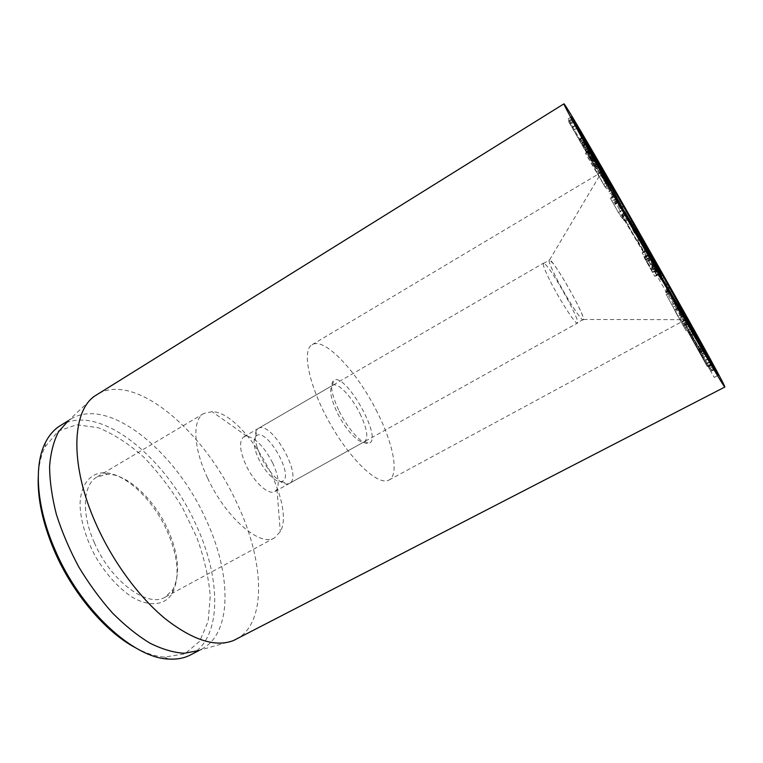 <?xml version="1.0" encoding="UTF-8"?>
<svg xmlns="http://www.w3.org/2000/svg" width="763" height="763" viewBox="0 0 763 763"><rect width="100%" height="100%" fill="white"/><g stroke="black" fill="none" stroke-linecap="round" stroke-linejoin="round"><path stroke-width="0.57" stroke-dasharray="3.81 2.86" d="M660.539 279.306L659.47 276.502L664.287 284.485L652.127 264.38L660.539 279.306L663.953 277.408M666.709 281.299L663.428 283.121M667.94 283.655L664.649 285.476M669.809 286.898L666.5 288.729M667.501 282.711L664.287 284.485M660.939 271.523L657.611 273.383M661.998 274.022L658.669 275.882M661.979 273.984L658.641 275.844M662.646 275.157L659.222 277.064M668.254 293.173L682.418 317.236L666.185 289.549L668.254 293.173L671.698 291.275M683.286 310.913L679.919 312.744M683.324 310.989L679.967 312.82M683.858 312.086L680.482 313.927M685.346 314.68L682.103 316.445M681.216 316.874L702.704 353.946L679.08 313.088L681.216 316.874L684.764 314.947M702.847 346.307L699.347 348.166M702.799 346.402L699.375 348.224M701.941 344.876L698.412 346.745M705.985 351.772L702.485 353.622M686.214 326.45L711.517 370.627L684.182 322.835L686.214 326.45L689.847 324.494M711.021 361.548L707.396 363.455L710.963 361.624M709.075 358.267L705.422 360.184M714.588 367.823L710.963 369.721M676.304 313.412L683.419 326.011L674.511 309.931L676.304 313.412L680.31 311.237M686.481 322.291L682.456 324.456M685.584 320.155L681.531 322.348M679.518 309.311L675.484 311.504M670.114 292.239L666.166 294.404L686.29 331.18L666.166 294.404M678.965 308.176L674.959 310.36L678.889 308.233M676.934 305.038L673.109 307.127M678.45 307.842L674.368 310.064M688.741 326.24L684.621 328.462M687.263 323.283L683.314 325.41M670.524 292.973L666.662 295.1M646.69 262.033L652.527 272.362L646.604 261.766L650.667 259.801M654.349 266.401L650.276 268.681M656.562 269.797L652.441 272.105M652.985 263.245L648.903 265.543M648.416 264.437L644.344 256.788L648.416 264.437L652.384 262.205M654.873 266.058L650.858 268.309M650.868 258.724L646.89 260.965M648.312 254.88L644.439 257.064M649.714 257.417L645.651 259.744L644.287 257.665L654.883 276.559L646.433 259.925L642.055 252.706L645.641 259.716M646.194 250.846L642.188 253.116M649.475 257.589L645.651 259.744M648.512 255.691L644.401 258.018M654.969 267.489L650.782 269.835M658.698 273.822L654.702 276.053M655.598 267.947L651.621 270.169L655.589 267.918M656.914 269.902L653.023 272.086M650.305 257.741L646.433 259.925M625.402 214.87L621.959 216.864L618.431 212.448L610.114 197.855L620.233 215.786L624.296 220.908L621.959 216.864M622.436 210.121L618.431 212.448M622.398 210.044L618.392 212.381M622.494 210.216L618.364 212.619M628.197 218.619L624.277 220.888L628.216 218.638M627.482 217.665L623.733 219.839M634.396 233.106L631.211 226.353L634.549 232.257L629.046 222.414L634.454 233.24L637.744 231.189M634.272 224.599L631.211 226.353M634.511 224.57L631.259 226.439M637.219 229.425L633.948 231.303M634.101 224.246L631.096 225.972M619.947 207.975L601.282 174.288L620.3 208.652L619.947 207.975L623.295 206.02M607.682 177.789L604.401 179.734M611.344 184.274L608.054 186.22M612.317 186.019L609.074 187.927M605.946 174.946L602.818 176.806M610.915 183.912L607.567 185.886M620.271 200.631L616.895 202.605M620.243 200.745L616.933 202.681M623.371 206.153L619.976 208.127M602.427 177.836L580.195 138.389L604.582 181.89L602.427 177.836L605.717 175.881M605.879 175.814L602.436 177.865M605.135 174.88L601.864 176.825M603.504 171.656L600.08 173.687M603.981 172.524L600.538 174.574M604.763 174.222L601.358 176.243M599.213 164.407L595.798 166.448M596.666 159.591L593.232 161.651M594.015 155.061L590.686 157.064M588.845 145.867L585.469 147.908M586.757 141.899L583.371 143.959M590.219 147.955L586.833 150.006M590.934 149.214L587.596 151.236M590.18 147.898L586.852 149.91M584.105 137.35L580.805 139.362M587.634 143.721L584.22 145.79M593.595 154.25L590.161 156.32M593.662 154.374L590.228 156.444M598.135 162.49L594.663 164.57M607.462 178.895L603.991 180.955M595.684 158.799L592.136 160.936L568.12 118.923L596.399 168.871L591.249 159.715L592.136 160.936L595.684 158.809M592.012 152.4L588.521 154.517M574.005 120.878L570.447 123.062M592.231 152.781L588.683 154.927M592.145 153.029L588.759 155.07M591.115 151.179L587.52 153.344L591.115 151.169M594.329 156.835L590.724 159M595.789 160.144L592.145 162.328L590.047 158.742L595.169 167.908L568.254 120.935L592.145 162.328M593.767 156.568L590.066 158.79M589.456 149.491L585.755 151.723M583.972 139.572L580.252 141.842M583.886 139.667L580.271 141.87M582.837 137.75L579.098 140.03M601.978 171.15L598.316 173.335M597.2 173.201L606.347 188.833L596.618 172.076L597.2 173.201L601.006 170.931M607.453 182.119L603.638 184.379M609.608 185.438L605.774 187.708M603.237 174.336L599.394 176.634M601.645 171.637L597.887 173.878L585.307 153.115L605.002 186.887L597.887 173.878M592.212 155.843L588.254 158.227M597.973 165.457L594.081 167.784M598.068 165.647L594.186 167.974L598.058 165.619M598.726 166.878L594.825 169.214M608.893 184.589L605.002 186.887M611.993 189.834L608.302 191.999M681.445 320.174L707.368 366.707L680.129 317.761L681.445 320.174L685.288 318.095M706.29 355.825L702.399 357.876M706.271 355.777L702.37 357.828M702.332 348.786L698.393 350.875M709.695 361.786L705.718 363.875M698.784 350.198L710.897 371.495L687.682 330.331L698.784 350.198L702.561 348.205M692.823 330.932L689.027 332.973L714.244 377.427L689.027 332.973M711.86 364.676L708.007 366.688M713.128 366.574L709.38 368.539M694.368 333.336L690.668 335.319M359.964 413.556C367.003 428.453 368.577 437.771 364.695 441.529L364.409 441.672C359.43 444.447 345.649 430.036 337.38 412.955C330.608 398.41 328.977 389.254 332.477 385.468L332.744 385.296C337.761 381.91 351.714 396.646 359.964 413.556M339.154 411.123C348.424 430.246 363.798 446.345 369.263 443.208C383.093 438.363 344.886 371.104 333.641 380.508C329.74 384.657 331.581 394.853 339.154 411.123M272.677 462.969C264.294 446.899 255.662 437.962 246.754 436.159L243.817 436.846C238.838 440.957 239.553 450.37 245.963 465.087C253.85 482.206 268.814 495.616 274.88 491.525L276.979 489.35C279.525 483.57 278.085 474.777 272.677 462.969M377.294 412.306C357.761 372.535 324.552 336.626 312.105 344.704C301.48 350.217 309.063 386.707 330.274 423.894C351.352 461.157 378.82 486.346 388.996 480.041C399.411 474.729 393.298 443.818 377.294 412.306M94.374 542.703C110.835 581.444 147.879 608.349 165.247 597.086L172.934 589.541C180.44 574.491 178.761 554.529 167.927 529.656C154.488 499.498 127.421 473.88 107.43 474.233L97.006 476.97C83.014 484.553 81.059 513.127 94.374 542.703M167.011 530.79C178.361 556.818 180.097 577.772 172.228 593.633C164.655 605.374 149.586 607.253 132.123 597.124C118.542 588.054 106.419 574.72 95.766 557.114C86.105 538.955 80.849 521.72 80.02 505.402C80.258 485.22 89.586 473.232 103.549 472.745C124.636 472.44 152.972 499.26 167.011 530.79M207.507 477.857C193.125 447.461 192.276 419.526 203.864 413.412L212.076 411.658C244.894 412.163 296.635 503.237 280.269 531.677L274.546 537.839C260.441 547.424 225.495 517.581 207.507 477.857M135.366 647.692C145.819 653.281 155.547 656.418 164.57 657.105L184.951 653.796L199.706 641.263L208.175 621.301L210.245 595.979C208.614 577.133 204.122 557.591 196.768 537.333L182.548 507.815C171.026 488.883 158.036 471.935 143.558 456.98C128.575 443.627 113.449 433.861 98.179 427.7L76.71 424.753L58.389 431.009L45.103 446.822C41.078 454.92 38.789 464.896 38.245 476.732M60.267 425.659C98.608 401.882 166.153 457.352 195.986 524.677C221.289 578.344 222.414 638.45 190.512 654.921M94.583 396.131L68.05 421.033L70.873 419.087C108.565 395.72 175.757 451.715 205.81 519.164C231.284 572.956 232.944 632.985 201.585 649.17L198.466 650.601L233.449 640.558M236.129 639.327C267.718 623.018 264.112 559.832 236.826 502.941C204.56 431.753 134.984 371.018 97.015 394.461M619.27 209.32L600.605 173.945C608.006 184.255 678.317 308.023 683.381 319.659L683.534 320.498C682.389 320.183 644.582 254.88 619.27 209.32M549.503 279.63C545.211 270.932 543.113 265.61 543.189 263.636L543.418 263.178C543.952 262.92 545.221 264.027 547.214 266.497C557.429 278.781 580.891 322.558 577.457 323.092L576.942 323.045C574.043 322.377 558.459 297.808 549.503 279.63M555.407 276.235C550.438 266.22 548.359 260.755 549.16 259.84L552.879 263.216C562.341 274.861 584.429 315.367 583.466 319.401L583.256 319.859C581.921 322.005 565.145 295.853 555.407 276.235M555.435 276.225C550.457 266.201 548.378 260.736 549.179 259.83L549.598 259.849C554.215 260.822 585.002 315.024 583.476 319.478L583.285 319.85C581.94 321.996 565.164 295.844 555.435 276.225M637.83 240.936L643.734 251.532L621.788 215.252L627.033 224.684L656.571 274.451L657.582 274.909L637.258 239.878L637.83 240.936L641.111 238.466M646.356 248.528L643.734 251.532M652.556 258.915L648.76 260.555M255.719 451.381C260.154 466.508 274.756 483.484 281.356 481.501C296.54 479.05 265.629 424.629 255.739 436.417C253.564 439.116 253.554 444.104 255.719 451.381M257.179 447.376C262.577 465.716 280.317 486.355 288.156 483.876L289.511 483.38C303.55 476.846 271.103 419.726 258.304 428.444L257.179 429.359C254.556 432.554 254.556 438.563 257.179 447.376M664.058 277.589L660.691 279.458M662.551 274.995L659.528 276.683M663.295 275.424L659.995 277.265M668.378 284.456L665.059 286.297M669.676 286.697L666.366 288.528M661.349 272.429L658.25 274.155M656.943 265.047L653.624 266.907M656.027 263.416L652.632 265.324M683.6 311.609L680.224 313.45M685.412 314.795L682.036 316.626M685.775 315.386L682.418 317.208L685.794 315.405M684.764 313.679L681.569 315.415M683.019 310.474L679.747 312.258M670.124 288.548L666.728 290.426M701.912 344.809L698.393 346.679M700.405 349.864L703.763 348.081L700.224 349.931M704.716 349.692L701.187 351.562M706.013 351.81L702.551 353.641M683.734 313.145L680.234 315.043M709.208 358.524L705.584 360.432M710.906 361.519L707.253 363.436M712.213 363.779L708.56 365.696M715.093 368.653L711.478 370.541M712.814 364.809L709.294 366.66M689.313 323.541L685.727 325.477M669.323 290.798L665.384 292.973M682.122 313.889L678.193 316.025M669.122 290.436L665.241 292.572M625.612 215.156L622.16 217.159M617.191 200.783L613.194 203.12M617.143 200.707L613.166 203.044M618.144 202.109L614.081 204.484M617.82 201.585L613.843 203.912M615.979 198.647L612.088 200.927M614.406 195.833L610.362 198.218M614.806 196.558L610.705 198.971M624.353 213.392L620.233 215.786M624.849 214.126L620.739 216.511M636.676 228.471L633.414 230.35M637.782 230.397L634.549 232.257M637.057 229.148L633.862 230.989M632.899 221.814L629.78 223.616M632.336 220.669L629.103 222.538M635.951 228.003L632.584 229.93M621.568 203.034L618.278 204.961M611.087 184.217L607.806 186.153M607.815 178.351L604.563 180.278M612.737 186.754L609.446 188.699M612.679 186.649L609.427 188.566M606.289 175.576L602.97 177.541M615.76 192.905L612.393 194.88M617.448 195.919L614.043 197.922M596.752 159.744L593.328 161.804M594.091 155.185L590.753 157.197M591.668 150.502L588.283 152.543M593.957 156.205L590.629 158.208M573.023 119.152L569.513 121.317M568.12 118.923L571.678 116.739L568.139 118.942M573.166 119.4L569.608 121.594M591.554 151.98L588.054 154.088M591.296 151.513L587.787 153.63M585.459 141.145L581.931 143.291M585.154 140.621L581.578 142.795M591.048 150.998L587.453 153.163M591.239 151.417L587.682 153.573L591.239 151.417M594.482 157.054L590.886 159.219M594.749 157.521L591.153 159.686M598.011 163.272L594.415 165.428M598.268 163.721L594.72 165.848M595.016 157.989L591.468 160.125M594.787 157.588L591.249 159.715L594.787 157.588M595.026 158.809L591.382 161.003M595.245 159.19L591.544 161.413M598.802 165.514L595.083 167.736M596.666 162.042L592.985 164.255M593.109 155.862L589.418 158.084M585.984 143.396L582.331 145.619M587.558 145.828L583.838 148.079M588.502 147.431L584.801 149.672M586.385 143.835L582.751 146.038M573.223 121.069L569.627 123.282M572.002 118.694L568.273 120.993M573.795 122.175L570.018 124.503M577.143 128.022L573.385 130.33M575.464 125.132L571.888 127.335L575.455 125.122M575.827 125.409L572.097 127.698M588.712 148.194L584.963 150.473M593.757 156.987L590.009 159.248M598.345 164.951L594.596 167.192M597.238 164.226L593.461 166.487M589.57 151.284L585.65 153.649M589.437 151.045L585.479 153.449M591.459 154.574L587.5 156.968M702.895 349.797L698.975 351.877M703.496 350.885L699.528 352.983M705.231 353.965L701.254 356.063M711.25 364.495L707.282 366.583M709.743 361.872L705.851 363.922M686.214 319.745L682.427 321.795M711.374 363.808L707.578 365.801M714.616 369.521L710.868 371.476L714.635 369.55M712.156 364.848L708.35 366.841M703.496 349.483L699.719 351.485M694.788 334.07L691.03 336.082M691.488 328.348L687.721 330.369M693.863 332.773L690.114 334.785M702.256 347.67L698.431 349.702M718.04 375.396L714.206 377.389M703.782 349.998L700.062 351.972M688.197 322.577L684.468 324.59M625.069 212.228L621.788 215.252M625.679 213.344L622.179 216.053M628.798 218.924L625.279 221.623M631.325 223.34L627.033 224.684M658.164 268.929L654.788 271.38M660.72 273.364L656.571 274.451M661.578 273.86L657.582 274.909L661.569 273.85M658.507 269.539L655.779 271.666M640.996 238.256L637.792 240.755M664.144 277.703L660.739 279.601M662.456 274.833L659.47 276.502M668.016 283.798L664.754 285.6M667.93 283.617L664.621 285.448M669.971 287.117L666.671 288.939M660.834 271.237L657.515 273.087M655.512 262.472L652.127 264.38M669.637 287.651L666.185 289.549M701.874 344.723L698.345 346.602M706.195 352.105L702.704 353.946M682.627 311.161L679.08 313.088M709.056 358.228L705.413 360.146M715.141 368.729L711.517 370.627M687.787 320.832L684.163 322.787M683.419 326.011L687.387 323.874M674.511 309.931L678.421 307.794M675.636 302.501L671.612 304.704M690.401 328.967L686.29 331.18M668.827 289.864L664.897 292.029M652.527 272.362L656.495 270.15M646.604 261.766L650.534 259.554M650.963 268.624L654.797 266.478M644.344 256.788L648.178 254.632M648.388 255.347L644.287 257.665M659.022 274.251L654.883 276.559M657.22 270.302L653.185 272.563M646.051 250.445L642.055 252.706M617.114 200.65L613.128 202.987M618.421 202.529L614.368 204.894M614.215 195.452L610.114 197.855M637.849 230.493L634.587 232.362M632.279 220.545L629.046 222.414M637.82 231.313L634.454 233.24M606.747 176.425L603.552 178.323M613.08 187.316L609.79 189.262M604.573 172.333L601.282 174.288M615.455 192.314L612.05 194.317M623.686 206.678L620.3 208.652M603.419 171.494L599.985 173.544M605.097 174.803L601.721 176.806M596.218 159.057L592.861 161.069M596.885 159.953L593.461 162.014M586.346 141.403L583.027 143.415M591.783 150.692L588.407 152.734M583.571 136.329L580.195 138.389M608.054 179.839L604.582 181.89M583.485 137.626L579.909 139.81M600.004 166.735L596.408 168.881M593.738 156.52L590.047 158.742M598.793 165.733L595.169 167.908M585.889 143.234L582.255 145.437M588.54 147.488L584.83 149.729M571.973 118.637L568.254 120.935M577.181 128.089L573.414 130.397M582.732 137.531L579.003 139.801M602.179 171.465L598.469 173.678M606.347 188.833L610.085 186.62M596.618 172.076L600.386 169.834M589.265 150.721L585.307 153.115M613.175 191.723L609.332 193.993M702.275 348.672L698.326 350.77M711.335 364.619L707.368 366.707M683.963 315.682L680.129 317.761M687.682 330.331L691.373 328.348M718.078 375.434L714.244 377.427M688.159 322.472L684.392 324.504M364.409 441.672L369.263 443.208M332.477 385.468L333.641 380.508M274.88 491.525L364.695 441.529M243.817 436.846L332.744 385.296M107.43 474.233L103.549 472.745M172.934 589.541L172.228 593.633M203.864 413.412L97.006 476.97M274.546 537.839L165.247 597.086M246.754 436.159L212.076 411.658M276.979 489.35L280.269 531.677M388.996 480.041L686.509 319.153M312.105 344.704L602.636 171.513M164.57 657.105L168.365 659.032M45.103 446.822L45.398 442.578M70.873 419.087L68.68 420.451M201.585 649.17L199.296 650.362M603.008 172.486L599.956 173.382M685.861 318.333L683.534 320.498M543.189 263.636L549.665 259.897M583.466 319.401L576.942 323.045M583.476 319.478L683.381 319.659M549.598 259.849L600.605 173.945M621.597 214.947L624.83 211.771M637.258 239.878L640.281 236.94M281.356 481.501L288.156 483.876M255.739 436.417L257.179 429.359M289.511 483.38L577.457 323.092M258.304 428.444L543.418 263.178"/><path stroke-width="1.14" d="M667.558 282.672L655.512 262.472L667.501 282.711M683.286 310.913L669.637 287.651L683.286 310.913M702.847 346.307L682.627 311.161L702.847 346.307M711.021 361.548L687.787 320.832L710.963 361.624M686.566 322.244L678.555 307.727L686.481 322.291M687.368 323.226L668.827 289.864L687.263 323.283M654.435 266.354L650.705 259.458L654.349 266.401M648.445 254.804L654.988 266.363L648.312 254.88M650.381 257.694L659.022 274.251L648.512 255.691L646.051 250.445L650.305 257.741M625.889 214.594L628.216 218.638L624.353 213.392L614.215 195.452L622.532 210.063L625.889 214.594L625.402 214.87M634.454 224.484L637.82 231.313L634.272 224.599M606.08 174.861L623.686 206.678L605.946 174.946M605.86 175.795L583.571 136.329L605.717 175.881M592.059 152.381L571.678 116.739L592.012 152.4M602.017 171.122L571.973 118.637L601.978 171.15M607.52 182.08L600.5 169.758L607.453 182.119M601.721 171.589L608.893 184.589L589.265 150.721L601.645 171.637M706.357 355.787L683.963 315.682L706.29 355.825M702.599 348.176L714.721 369.502L702.561 348.205M694.416 333.307L718.078 375.434L694.368 333.336M626.118 217.045C587.596 148.88 562.321 102.595 563.952 103.825C567.729 105.38 725.441 382.997 724.85 387.032C724.211 387.032 714.473 370.885 695.646 338.581L626.118 217.045M652.47 257.255C671.306 290.541 687.082 319.153 686.509 319.153C686.471 320.107 666.938 286.726 643.705 245.829C620.472 204.932 601.797 171.065 602.636 171.513C602.904 170.721 628.912 215.557 652.47 257.255M38.245 476.732C37.435 498.926 42.814 523.676 54.392 550.962C72.504 593.261 105.447 631.917 135.366 647.692M199.296 650.362L190.512 654.921C184.15 658.24 176.768 659.604 168.365 659.032C133.029 657.964 80.239 609.475 54.993 549.694C36.376 507.242 33.601 465.306 45.398 442.578C49.204 435.063 54.154 429.426 60.267 425.659L68.68 420.451M198.466 650.601L184.455 653.271C173.897 652.68 162.462 649.342 150.139 643.276C137.531 635.627 124.941 625.507 112.371 612.899C100.106 599.069 88.88 583.705 78.703 566.814C69.404 549.417 61.956 531.916 56.348 514.291C51.96 497.037 49.709 481.043 49.595 466.298C50.692 452.612 53.687 441.081 58.579 431.696L68.05 421.033M563.952 103.825L94.583 396.131C71.693 411.791 69.719 465.497 96.062 524.028C112.714 561.53 139.019 597.219 165.352 618.841C192.858 640.233 215.557 647.472 233.449 640.558L724.85 387.032M622.398 208.013C647.558 253.097 684.897 317.837 685.927 318.276C691.574 325.448 599.823 163.94 603.094 172.467L622.398 208.013M646.595 248.261L658.965 269.186L661.578 273.85L660.72 273.364L624.83 211.761L646.356 248.528"/></g></svg>
